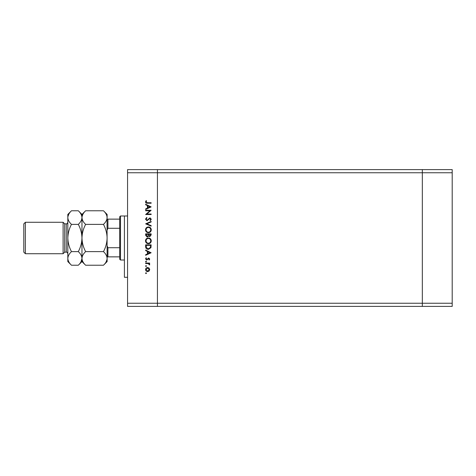 <?xml version="1.0" encoding="UTF-8"?>
<svg xmlns="http://www.w3.org/2000/svg" width="476" height="476" viewBox="0 0 476 476"><rect width="100%" height="100%" fill="white"/><g stroke="black" fill="none" stroke-linecap="round" stroke-linejoin="round"><path stroke-width="0.71" d="M452.2 172.758L452.2 306.389L157.431 306.389L157.431 172.758L452.2 172.758L452.2 169.611L422.331 169.611L422.331 306.389L422.331 169.611L127.562 169.611L127.562 303.242L157.431 303.242L157.431 169.611L157.431 172.758L127.562 172.758M452.2 303.242L157.431 303.242L157.431 306.389L127.562 306.389L127.562 303.242M127.562 277.306L124.414 277.306L124.414 215.991L127.562 215.991L120.487 215.991L120.487 260.009L124.414 260.009M149.958 210.779L145.638 210.779L145.638 210.285L151.142 210.285L146.81 214.027L151.142 214.027L151.142 214.521L145.638 214.521L149.958 210.779M146.989 220.727L145.495 219.156L146.697 217.484L146.977 217.948L146.061 219.156L146.995 220.233L149.999 217.835L151.285 219.192L150.351 220.656L150.011 220.209L150.719 219.133L150.023 218.329L146.989 220.727M145.638 223.833L151.142 221.435L151.142 221.959L146.804 223.797L151.142 225.63L151.142 226.16L145.638 223.833M145.495 229.837C145.65 228.069 146.602 227.106 148.363 226.933C150.13 227.082 151.106 228.034 151.285 229.789C151.142 231.58 150.178 232.556 148.393 232.716C146.626 232.562 145.656 231.604 145.495 229.837M145.495 240.838C145.65 239.077 146.602 238.107 148.363 237.94C150.13 238.089 151.106 239.041 151.285 240.796C151.142 242.587 150.178 243.563 148.393 243.724C146.626 243.569 145.656 242.605 145.495 240.838M145.638 250.073L151.142 252.756L145.638 255.291L145.638 254.755L147.399 253.94L147.399 251.447L145.638 250.614L145.638 250.073M145.567 273.176L146.025 272.718L146.483 273.176L146.025 273.635L145.567 273.176M147.637 267.5L149.065 268.048L149.732 269.583L149.065 271.106L147.637 271.659C146.364 271.54 145.674 270.85 145.567 269.583C145.674 268.309 146.364 267.613 147.637 267.5M145.567 266.048L146.025 265.59L146.483 266.048L146.025 266.512L145.567 266.048M145.638 263.549L145.638 263.055L149.66 263.055L149.66 263.549L149.065 263.549L149.732 264.525L149.595 264.959L149.166 264.686L148.369 263.633L145.638 263.549M145.567 261.61L146.025 261.145L146.483 261.61L146.025 262.068L145.567 261.61M148.673 257.974L149.732 258.992L149.161 260.021L148.815 259.682L149.238 258.992L148.696 258.468L146.727 260.092L145.567 258.914L146.114 257.76L146.483 258.087L146.061 258.885L146.709 259.599L148.673 257.974M148.322 249.37C146.548 249.263 145.656 248.329 145.638 246.556L145.638 244.854L151.142 244.854L150.94 247.71L148.322 249.37M145.638 235.334L145.638 233.847L151.142 233.847L151.142 234.924L149.779 236.667L148.607 236.036L147.203 237.096L145.638 235.334M145.638 204.222L151.142 206.899L145.638 209.44L145.638 208.905L147.399 208.089L147.399 205.596L145.638 204.757L145.638 204.222M146.061 201.979L147.483 202.74L151.142 202.74L151.142 203.234L147.423 203.234C146.322 203.383 145.68 202.954 145.495 201.949L146.132 200.622L146.554 200.914L146.061 201.979M147.637 271.165L149.238 269.577L147.637 267.994L146.061 269.577L147.637 271.165M147.965 253.684L150.071 252.714L147.965 251.715L147.965 253.684M150.577 245.348L146.203 245.348L146.34 247.55L148.322 248.877L150.422 247.425L150.577 245.348M148.393 243.23C149.827 243.081 150.6 242.278 150.719 240.82C150.589 239.368 149.803 238.577 148.369 238.434C146.941 238.583 146.174 239.38 146.061 240.82C146.168 242.284 146.947 243.087 148.393 243.23M150.577 235.013L150.577 234.341L148.815 234.341L149.767 236.173L150.577 235.013M148.25 234.668L148.25 234.341L146.203 234.341L147.203 236.602L148.185 235.697L148.25 234.668M148.393 232.223C149.827 232.074 150.6 231.271 150.719 229.819C150.589 228.367 149.803 227.57 148.369 227.427C146.941 227.582 146.174 228.373 146.061 229.819C146.168 231.276 146.947 232.08 148.393 232.223M147.965 207.828L150.071 206.858L147.965 205.864L147.965 207.828M120.487 260.009L119.696 259.224L119.696 216.776L120.487 215.991M107.124 256.867L107.909 256.867L107.124 256.867M119.696 256.867L107.909 256.867L107.909 247.722L107.124 245.86M119.696 228.278L107.909 228.278L107.124 230.14M119.696 247.722L107.909 247.722M107.124 219.133L107.909 219.133L107.124 219.133M119.696 219.133L107.909 219.133L107.909 228.278M25.371 253.72L23.8 252.149L23.8 223.851L25.371 222.28L25.371 253.72L63.106 253.72L64.677 252.149L64.677 223.851L66.247 223.851C66.86 224.071 67.39 223.547 67.818 222.28M63.106 253.72L63.106 222.28L25.371 222.28M106.106 261.919L107.046 259.361M85.615 265.227C83.336 263.109 82.122 260.842 81.967 258.42L81.967 261.58L85.615 265.227L103.476 265.227C105.767 263.085 106.981 260.812 107.124 258.42C106.969 256.005 105.755 253.732 103.476 251.614L85.615 251.614C83.33 247.341 82.11 242.802 81.967 238C82.116 233.192 83.33 228.653 85.615 224.386L103.476 224.386C105.761 228.659 106.975 233.198 107.124 238C106.975 242.808 105.761 247.347 103.476 251.614M85.615 251.614C83.324 253.762 82.11 256.029 81.967 258.42L81.967 238C81.824 242.814 80.605 247.353 78.32 251.614C80.599 253.732 81.818 256.005 81.967 258.42L82.045 259.361M85.615 224.386C83.336 222.268 82.122 219.995 81.967 217.58C82.11 215.188 83.324 212.915 85.615 210.773L103.476 210.773C105.755 212.891 106.969 215.158 107.124 217.58C106.981 219.971 105.767 222.238 103.476 224.386M82.985 214.081L82.045 216.639M103.476 265.227L107.124 261.58L107.046 216.639M67.895 259.361L67.818 258.42C67.973 260.842 69.187 263.109 71.465 265.227L67.818 261.58L67.818 217.58C67.961 215.188 69.175 212.915 71.465 210.773L78.32 210.773C80.599 212.891 81.818 215.158 81.967 217.58C81.83 219.971 80.611 222.238 78.32 224.386C80.605 228.659 81.824 233.198 81.967 238L81.967 214.42L85.615 210.773M107.124 217.58L107.124 214.42L103.476 210.773M80.95 261.919L81.967 258.545M81.967 258.42C81.83 260.812 80.611 263.085 78.32 265.227L71.465 265.227M81.967 217.58L81.89 216.639M67.818 258.42C67.961 256.029 69.175 253.762 71.465 251.614C69.181 247.341 67.961 242.802 67.818 238C67.967 233.186 69.181 228.647 71.465 224.386C69.187 222.268 67.973 219.995 67.818 217.58L67.818 214.42L71.465 210.773M68.836 214.081L67.895 216.639M71.465 224.386L78.32 224.386M71.465 251.614L78.32 251.614M64.677 252.149L66.247 252.149L66.247 223.851M81.967 261.58L78.32 265.227M81.967 214.42L78.32 210.773M66.247 252.149C66.86 251.929 67.39 252.453 67.818 253.72M64.677 223.851L63.106 222.28"/></g></svg>
